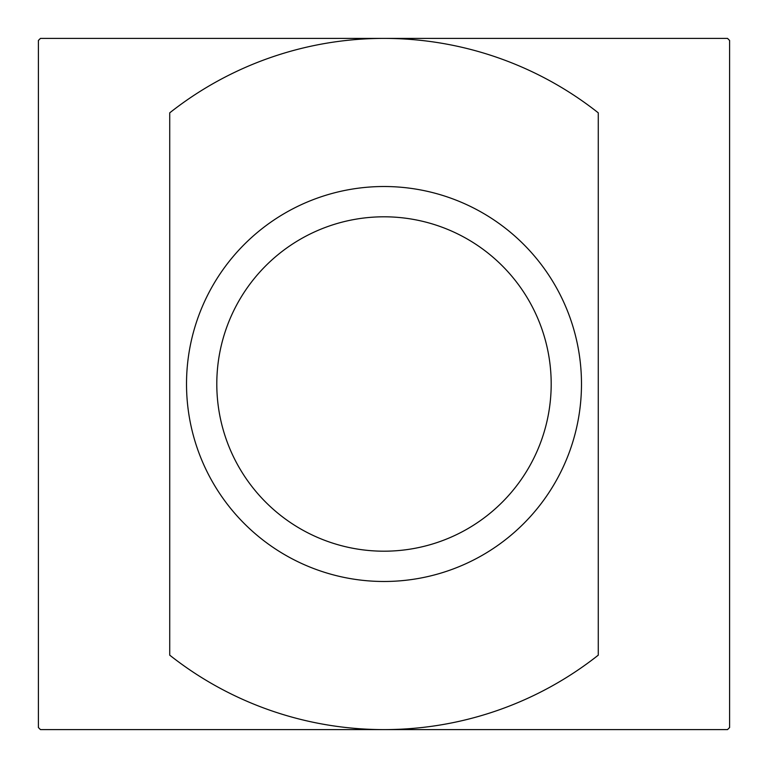 <?xml version="1.0" encoding="UTF-8"?>
<svg xmlns="http://www.w3.org/2000/svg" width="768" height="768" viewBox="0 0 768 768"><rect width="100%" height="100%" fill="white"/><g stroke="black" fill="none" stroke-linecap="round" stroke-linejoin="round"><path stroke-width="1.15" d="M729.6 727.536L729.6 40.464A487.296 487.296 0 0 0 727.536 38.4L40.464 38.4A487.296 487.296 0 0 0 38.4 40.464L38.4 727.536A487.296 487.296 0 0 0 40.464 729.6L727.536 729.6A487.296 487.296 0 0 0 729.6 727.536M216.797 384A167.203 167.203 0 0 0 467.597 528.797A167.203 167.203 0 0 0 467.597 239.203A167.203 167.203 0 0 0 216.797 384M186.518 384A197.482 197.482 0 0 0 482.746 555.024A197.482 197.482 0 0 0 482.746 212.976A197.482 197.482 0 0 0 186.518 384M169.728 655.162A345.6 345.6 0 0 0 598.272 655.162L598.272 112.838A345.6 345.6 0 0 0 169.728 112.838L169.728 655.162"/></g></svg>
